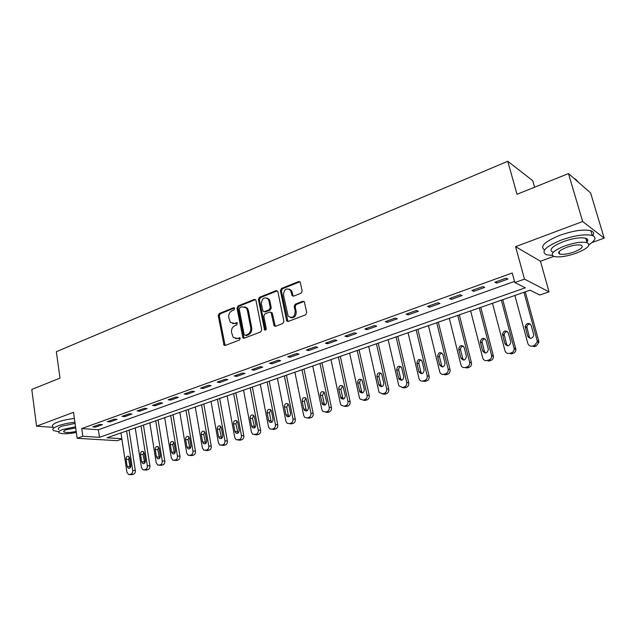 <?xml version="1.0" encoding="UTF-8"?>
<svg xmlns="http://www.w3.org/2000/svg" width="636" height="636" viewBox="0 0 636 636"><rect width="100%" height="100%" fill="white"/><g stroke="black" fill="none" stroke-linecap="round" stroke-linejoin="round"><path stroke-width="0.95" d="M234.7 308.492L233.539 307.752L219.293 313.484L218.259 315.607L223.999 345.197L225.224 345.459L239.645 339.958L240.122 337.899L237.339 338.408L233.261 337.478L231.552 332.485C231.226 329.265 232.347 326.984 234.923 325.64L236.791 324.909L237.284 322.873L234.493 323.39L230.375 322.428L228.753 317.563C228.427 314.367 229.548 312.093 232.1 310.734L233.961 309.986L234.7 308.492M301.043 293.22L302.172 290.978L300.224 282.114L298.602 281.557L281.494 288.442L280.397 290.66L286.717 320.973L288.243 321.442L305.582 314.836L306.711 312.594L304.358 301.838L302.736 301.281L295.311 304.175L294.198 306.409L295.239 311.441C294.611 317.165 292.25 318.723 288.132 316.116L283.433 294.889C284.125 289.102 286.51 287.583 290.588 290.326L292.067 295.629L293.649 296.137L301.043 293.22M568.473 173.58L590.598 192.915L604.2 238.142L582.663 221.527L568.473 173.58L516.996 194.282L507.774 161.274L56.35 351.692L59.991 378.11L31.8 389.455L36.554 426.176L73.514 412.327L77.155 438.299L82.847 436.272L81.758 428.569L512.218 272.995L514.818 282.567L524.501 279.125L549.043 291.852L539.829 295.032L530.058 290.167L107.031 437.783L121.826 438.705M582.663 221.527L515.589 246.665L524.501 279.125M255.966 300.462L255.68 299.802L254.257 299.413L238.047 305.94L236.997 308.078L242.912 337.907L244.216 338.217L260.641 331.96L261.73 329.782L255.966 300.462M259.48 297.306L276.135 290.604L277.892 291.662L283.91 321.307L282.805 323.517L275.539 326.284L274.084 325.863L271.087 312.491L269.624 312.069L264.886 313.922L263.805 316.108L266.269 328.574C266.142 329.997 265.562 330.418 264.52 329.838L258.407 299.484L259.48 297.306L260.474 297.592L277.105 290.898L276.135 290.604M36.554 426.176L53.178 427.344M81.758 428.569L98.381 429.753L514.508 281.414M95.575 427.098L102.483 424.625L99.717 424.411L92.808 426.891L95.575 427.098L95.416 425.953M110.028 421.914L117.072 419.386L114.329 419.148L107.277 421.684L110.028 421.914L109.861 420.762M124.775 416.62L131.954 414.044L129.235 413.79L122.04 416.373L124.775 416.62L124.592 415.459M139.809 411.222L147.139 408.59L144.444 408.312L137.106 410.951L139.809 411.222L139.626 410.045M155.152 405.712L162.633 403.033L159.962 402.731L152.473 405.426L155.152 405.712L154.961 404.528M170.814 400.092L178.446 397.357L175.806 397.031L168.158 399.782L170.814 400.092L170.615 398.899M186.793 394.352L194.584 391.561L191.977 391.212L184.17 394.018L186.793 394.352L186.587 393.151M203.115 388.493L211.073 385.639L208.497 385.265L200.523 388.135L203.115 388.493L202.9 387.276M219.786 382.514L227.911 379.597L225.367 379.199L217.218 382.125L219.786 382.514L219.563 381.29M236.807 376.401L245.106 373.419L242.602 372.998L234.279 375.987L236.807 376.401L236.576 375.161M254.201 370.16L262.684 367.115L260.211 366.662L251.705 369.715L254.201 370.16L253.963 368.912M271.97 363.776L280.643 360.668L278.21 360.183L269.521 363.307L271.97 363.776L271.723 362.52M290.143 357.257L299.007 354.069L296.615 353.56L287.734 356.756L290.143 357.257L289.881 355.985M308.714 350.587L317.777 347.336L315.432 346.787L306.345 350.054L308.714 350.587L308.452 349.299M327.715 343.766L336.985 340.435L334.687 339.863L325.394 343.209L327.715 343.766L327.437 342.47M347.145 336.794L356.629 333.383L354.379 332.779L344.871 336.198L347.145 336.794L346.859 335.482M367.028 329.655L376.735 326.173L374.54 325.521L364.802 329.027L367.028 329.655L366.726 328.335M387.372 322.349L397.309 318.779L395.171 318.095L385.209 321.681L387.372 322.349L387.062 321.013M408.201 314.868L418.377 311.219L416.302 310.495L406.094 314.168L408.201 314.868L407.883 313.524M429.538 307.212L439.961 303.475L437.942 302.712L427.487 306.473L429.538 307.212L429.205 305.852M451.385 299.373L462.062 295.533L460.114 294.73L449.406 298.586L451.385 299.373L451.035 297.998M473.772 291.336L484.719 287.4L482.843 286.558L471.864 290.501L473.772 291.336L473.415 289.944M496.716 283.1L507.933 279.069L506.137 278.171L494.88 282.225L496.716 283.1L496.342 281.692M534.598 187.207L532.737 180.68L507.774 161.274M515.589 246.665L540.457 261.229L553.813 256.387M592.06 242.539L604.2 238.142M540.457 261.229L549.043 291.852M121.881 439.063L117.167 440.684L77.155 438.299M82.847 436.272L99.486 437.314L525.336 287.806L514.818 282.567M98.381 429.753L99.486 437.314M232.784 323.652L234.493 323.39M237.323 322.921L235.511 323.629M235.71 338.662L237.339 338.408M240.154 337.939L238.349 338.63M234.509 308.031L220.318 313.739L219.285 315.853L225.12 345.491M255.505 299.62L239.056 306.202L238.007 308.349L244.065 338.265M239.979 307.578L239.239 309.08L244.113 334.592L245.297 335.363L247.301 334.592C249.924 333.248 251.069 330.943 250.727 327.675L247.34 310.177L246.323 307.911L241.958 306.783L239.979 307.578M244.844 306.783L247.325 308.182L248.342 310.44L251.729 327.914C252.071 331.181 250.934 333.479 248.31 334.822L246.307 335.585M270.872 312.26L272.359 313.421L275.301 326.348M260.474 297.592L259.401 299.763L265.53 330.1L264.52 329.838M268.893 300.764L268.177 299.071C264.21 296.662 261.945 298.228 261.364 303.77L263.002 311.235L264.433 311.632L269.171 309.78L270.26 307.586L268.893 300.764L269.879 301.051L269.163 299.349L266.889 297.974M264.194 311.704L265.427 311.902L264.433 311.632M269.879 301.051L271.246 307.856L270.157 310.042L265.427 311.902M289.173 289.03L291.55 290.628L293.299 296.225M290.588 317.626C294.317 318.135 296.193 316.164 296.201 311.712L295.239 311.441M304.048 301.48L296.273 304.461L295.16 306.687L296.201 311.712M299.946 281.78L282.464 288.744L281.366 290.954L287.965 321.522M126.636 430.946L132.717 470.433C132.86 472.325 132.24 473.589 130.865 474.225L128.575 474.583L126.946 472.286L120.951 432.925M129.06 430.095L135.309 470.497C135.46 472.381 134.84 473.645 133.473 474.273L129.68 474.607M129.275 456.871L128.639 459.311L130.205 467.722M130.833 465.282L129.712 458L128.48 456.211C126.85 456.036 126.039 457.038 126.031 459.216L127.144 466.482L128.424 468.303C130.038 468.446 130.841 467.444 130.833 465.282M141.041 425.913L147.337 465.735C147.488 467.651 146.86 468.923 145.461 469.567L143.076 469.917L141.454 467.627L135.245 427.941M143.442 425.079L149.913 465.814C150.064 467.722 149.436 468.994 148.045 469.63L144.269 469.948M143.776 452.029L143.076 454.557L144.722 463.064M145.398 460.551L144.245 453.206L143.02 451.417C141.343 451.202 140.5 452.204 140.492 454.438L141.645 461.768L142.909 463.588C144.579 463.771 145.406 462.754 145.398 460.551M155.725 420.793L162.244 460.949C162.403 462.873 161.767 464.169 160.344 464.821L157.847 465.162L156.249 462.873L149.818 422.853M158.094 419.967L164.796 461.036C164.955 462.96 164.327 464.248 162.896 464.9L160.415 465.242M158.555 447.1L157.792 449.7L159.517 458.317M160.256 455.718L159.056 448.308L157.863 446.536C156.122 446.273 155.248 447.283 155.24 449.573L156.424 456.966L157.68 458.771C159.398 459.001 160.256 457.984 160.256 455.718M170.694 415.57L177.452 456.06C177.619 458.007 176.975 459.311 175.52 459.979L172.905 460.305L171.33 458.023L164.676 417.669M173.04 414.752L179.972 456.171C180.147 458.111 179.503 459.415 178.048 460.074L175.472 460.416M173.628 442.076L172.801 444.755L174.606 453.476M175.409 450.789L174.169 443.324L172.992 441.559C171.195 441.241 170.289 442.258 170.273 444.612L171.505 452.061L172.73 453.865C174.51 454.136 175.401 453.118 175.409 450.789M185.966 410.236L192.962 451.075C193.137 453.047 192.485 454.366 190.999 455.042L188.264 455.344L186.722 453.086L179.821 412.382M188.28 409.433L195.459 451.21C195.634 453.166 194.982 454.478 193.503 455.153L190.832 455.487M189.003 436.948L188.105 439.715L189.989 448.531M190.864 445.772L189.576 438.236L188.431 436.487C186.571 436.113 185.633 437.131 185.601 439.548L186.881 447.068L188.081 448.849C189.926 449.183 190.856 448.157 190.864 445.772M50.339 381.998L55.149 380.058M74.897 422.185C68.45 422.94 62.892 424.148 58.242 425.81C53.297 427.734 51.755 429.332 53.615 430.612L58.838 431.717M74.372 418.472C67.933 419.211 62.384 420.42 57.741 422.097C52.796 424.029 51.262 425.643 53.13 426.947M58.814 429.562C57.471 428.64 58.584 427.479 62.169 426.096L75.064 423.401M75.541 426.812L62.638 429.515C59.045 430.89 57.924 432.035 59.275 432.941C62.479 434.15 68.163 433.99 76.336 432.48M75.7 427.925L66.192 429.753C63.87 430.644 63.139 431.383 64.013 431.971C66.43 432.806 70.493 432.615 76.185 431.407M540.799 184.71L549.512 181.204M589.015 244.725C595.598 240.392 596.687 237.315 592.283 235.495C585.16 233.873 574.841 235.384 561.334 240.026C545.601 246.561 540.592 251.459 546.292 254.726L552.374 255.473M592.776 235.67C594.302 233.388 593.666 231.75 590.868 230.749C583.745 229.095 573.441 230.59 559.958 235.256C544.686 241.608 539.543 246.498 544.535 249.932M559.37 252.579L558.607 252.627M552.7 252.15C548.59 249.773 552.215 246.235 563.576 241.545C573.282 238.214 580.692 237.133 585.804 238.309C587.926 239.056 588.3 240.321 586.925 242.085M564.84 245.917C553.455 250.584 549.814 254.09 553.916 256.427C558.933 257.588 566.263 256.554 575.914 253.311C587.481 248.684 591.21 245.13 587.092 242.666C581.988 241.521 574.57 242.61 564.84 245.917M573.998 252.023C581.431 249.042 583.824 246.76 581.169 245.186C577.893 244.447 573.115 245.138 566.859 247.269C559.497 250.266 557.144 252.532 559.791 254.05C563.035 254.798 567.765 254.122 573.998 252.023M578.323 182.182L575.493 179.082L574.324 178.692M574.189 178.573L575.151 178.954M575.508 179.129L577.496 181.467M586.535 240.774L587.728 240.042M201.548 404.806L208.791 445.995C208.974 447.975 208.306 449.31 206.787 450.002L203.918 450.28L202.415 448.038L195.276 406.992M203.822 404.011L211.255 446.146C211.438 448.118 210.778 449.445 209.268 450.137L206.493 450.455M204.689 431.725L203.719 434.571L205.69 443.483M206.636 440.645L205.301 433.044L204.196 431.319C202.264 430.874 201.286 431.892 201.246 434.38L202.566 441.964L203.735 443.729C205.643 444.127 206.613 443.101 206.636 440.645M217.44 399.257L224.937 440.804C225.128 442.807 224.452 444.159 222.91 444.858L219.889 445.105L218.434 442.895L211.041 401.491M219.682 398.478L227.378 440.971C227.569 442.966 226.893 444.31 225.351 445.009L222.473 445.327M220.692 426.398L219.651 429.316L221.702 438.331M222.727 435.414L221.344 427.742L220.279 426.056C218.283 425.532 217.258 426.549 217.202 429.109L218.569 436.765L219.698 438.498C221.678 438.975 222.687 437.942 222.727 435.414M233.658 393.597L241.418 435.509C241.624 437.528 240.933 438.896 239.359 439.603L236.179 439.81L234.787 437.64L227.131 395.878M235.861 392.825L243.827 435.7C244.025 437.711 243.342 439.071 241.767 439.778L238.778 440.08M237.029 420.96L235.908 423.958L238.047 433.068M239.144 430.071L237.713 422.336L236.703 420.69C234.628 420.07 233.563 421.088 233.492 423.735L234.907 431.454L235.988 433.156C238.039 433.72 239.096 432.687 239.144 430.071M250.21 387.817L258.248 430.103C258.462 432.146 257.763 433.521 256.149 434.245L252.794 434.404L251.474 432.281L243.548 390.146M252.373 387.07L260.617 430.318C260.832 432.345 260.132 433.72 258.526 434.444L255.418 434.73M253.708 415.419L252.5 418.496L254.726 427.702M255.91 424.625L254.432 416.818L253.478 415.213C251.331 414.489 250.21 415.499 250.115 418.242L251.586 426.033L252.603 427.694C254.742 428.354 255.839 427.328 255.91 424.625M267.112 381.926L275.436 424.586C275.658 426.645 274.943 428.036 273.297 428.775L271.914 429.221L269.751 428.863L268.519 426.812L260.307 384.295M269.227 381.187L277.765 424.816C277.988 426.867 277.28 428.259 275.642 428.99L272.399 429.26M270.745 409.759L269.441 412.915L270.96 420.738L271.755 422.217M273.027 419.06L271.5 411.19L270.61 409.64C268.384 408.797 267.207 409.799 267.096 412.637L268.615 420.491L269.569 422.105C271.779 422.884 272.931 421.867 273.027 419.06M284.364 375.9L292.981 418.949C293.22 421.024 292.496 422.439 290.819 423.186L289.404 423.64L287.059 423.186L285.922 421.215L277.423 378.325M286.439 375.176L295.279 419.203C295.517 421.271 294.794 422.678 293.117 423.425L289.738 423.671M288.14 403.979L286.741 407.215L288.315 415.109L289.142 416.612M290.517 413.376L288.927 405.434L288.116 403.955C285.803 402.978 284.578 403.963 284.427 406.913L286.001 414.839L286.876 416.381C289.173 417.296 290.39 416.294 290.517 413.376M301.989 369.755L310.917 413.185C311.155 415.284 310.424 416.715 308.706 417.478L307.26 417.939L304.724 417.375L303.698 415.507L294.897 372.227M304.016 369.047L313.174 413.464C313.413 415.554 312.681 416.978 310.972 417.741L307.434 417.955M305.908 398.08L304.406 401.388L306.035 409.361L306.902 410.88M308.373 407.573L306.003 398.168C303.611 397.031 302.323 398.001 302.132 401.07L303.762 409.067L304.557 410.522C306.934 411.587 308.206 410.602 308.373 407.573M321.967 362.782L331.451 407.604C331.706 409.711 330.959 411.158 329.21 411.929L327.739 412.398L322.77 411.413L321.864 409.671L312.745 366.002M319.995 363.466L329.233 407.302L331.451 407.604M324.074 392.054L322.452 395.441L324.137 403.486L325.044 405.029M326.626 401.642L324.288 392.269C321.816 390.949 320.465 391.895 320.226 395.099L322.603 404.52C325.075 405.768 326.411 404.806 326.626 401.642M327.739 412.398L325.513 412.112L326.991 411.643C328.74 410.864 329.488 409.417 329.233 407.302M338.392 357.05L347.964 401.284C348.226 403.423 347.463 404.886 345.674 405.681L344.163 406.166L341.198 405.291L340.427 403.709L330.982 359.634M340.316 356.375L350.134 401.618C350.396 403.741 349.633 405.204 347.852 405.991L346.342 406.476L344.068 406.189M342.629 385.901L340.896 389.367L342.645 397.484L343.575 399.042M345.276 395.576L342.979 386.259C340.435 384.74 339.012 385.647 338.71 388.994L341.047 398.367C343.591 399.813 345.006 398.883 345.276 395.576M357.194 350.492L367.107 395.139C367.385 397.293 366.606 398.78 364.778 399.583L363.236 400.076L360.032 399.01L359.396 397.611L349.625 353.131M359.062 349.84L369.23 395.489C369.5 397.643 368.729 399.122 366.908 399.925L365.366 400.41L363.029 400.139M361.606 379.613C360.151 380.256 359.531 381.441 359.745 383.15L361.558 391.347L362.52 392.921M364.341 389.375L362.091 380.145C359.475 378.388 357.981 379.263 357.607 382.753L359.897 392.054C362.52 393.732 363.999 392.841 364.341 389.375M376.409 343.782L386.68 388.85C386.974 391.029 386.179 392.531 384.311 393.35L382.737 393.859L379.287 392.555L378.802 391.379L368.673 346.485M378.221 343.146L388.755 389.232C389.041 391.402 388.254 392.897 386.386 393.716L384.812 394.217L382.411 393.938M381.02 373.189C379.461 373.809 378.794 375.017 379.016 376.806L380.892 385.074L381.878 386.656M383.834 383.039L381.624 373.904C378.953 371.901 377.387 372.72 376.925 376.377L379.167 385.575C381.846 387.507 383.405 386.664 383.834 383.039M396.069 336.921L406.706 382.419C407.008 384.621 406.205 386.139 404.289 386.974L402.675 387.491L398.979 385.917L398.645 385.011L388.151 339.688M397.818 336.309L408.717 382.832C409.02 385.019 408.225 386.537 406.317 387.372L404.703 387.88L402.222 387.602M400.871 366.622C399.209 367.211 398.494 368.443 398.716 370.311L400.656 378.659L401.666 380.256M403.773 376.56L401.594 367.552C398.883 365.263 397.246 366.026 396.681 369.85L398.875 378.929C401.61 381.147 403.24 380.352 403.773 376.56M416.167 329.909L427.193 375.836C427.503 378.062 426.684 379.597 424.729 380.455L423.075 380.98C421.318 381.393 420.006 380.773 419.148 379.104L408.073 332.731M417.852 329.321L429.149 376.281C429.467 378.492 428.648 380.026 426.7 380.877L425.047 381.401L422.487 381.115M421.183 359.912C419.41 360.469 418.639 361.717 418.87 363.665L420.881 372.1L421.914 373.698M424.172 369.929L422.018 361.065C419.283 358.481 417.574 359.181 416.89 363.18L419.052 372.1C421.811 374.628 423.52 373.904 424.172 369.929M436.733 322.73L448.157 369.103C448.483 371.345 447.649 372.911 445.645 373.777L443.96 374.318C441.996 374.755 440.605 374.016 439.794 372.108L428.449 325.624M438.355 322.166L450.05 369.58C450.383 371.814 449.549 373.364 447.553 374.238L445.868 374.771L443.205 374.469M441.972 353.044C440.08 353.56 439.253 354.832 439.492 356.875L441.63 365.589L442.616 366.98M445.041 363.14L442.902 354.451C440.168 351.541 438.387 352.177 437.568 356.351L439.715 365.104C442.473 367.95 444.254 367.298 445.041 363.14M457.777 315.384L469.662 362.417C469.893 364.603 469.026 366.113 467.055 366.948L465.329 367.505C463.175 367.95 461.72 367.115 460.973 364.985L449.302 318.35M459.327 314.844L471.499 362.925C471.721 365.104 470.863 366.606 468.899 367.433L467.174 367.99L465.329 367.505M463.262 346.024C461.275 346.469 460.377 347.749 460.575 349.856L462.754 358.513L463.795 360.103M466.411 356.2L464.224 347.55C461.505 344.474 459.669 345.062 458.715 349.299L460.893 357.989C463.565 361.089 465.417 360.54 466.442 356.335L466.411 356.2M479.321 307.872L491.692 355.731C491.747 357.79 490.841 359.197 488.981 359.952L487.208 360.517C485.006 360.978 483.511 360.143 482.732 357.996L470.64 310.901M480.792 307.355L493.457 356.271C493.512 358.322 492.614 359.722 490.761 360.477L488.989 361.041L487.208 360.517M485.069 338.845C483.074 339.171 482.088 340.379 482.128 342.462L484.425 351.477L485.467 353.06M488.281 349.085L486.023 340.355C483.408 337.287 481.508 337.796 480.323 341.874L482.637 350.921C485.196 354.014 487.104 353.544 488.361 349.514L488.281 349.085M501.375 300.176L514.222 348.878C514.127 350.794 513.196 352.098 511.431 352.789L509.619 353.37C507.361 353.847 505.827 353.004 505.024 350.834L492.487 303.277M502.766 299.691L515.915 349.45C515.82 351.358 514.898 352.662 513.141 353.346L511.328 353.926L509.619 353.37M507.401 331.507C505.405 331.706 504.34 332.835 504.213 334.902L506.622 344.275L507.647 345.841M510.684 341.802L508.339 332.986C505.835 329.933 503.879 330.362 502.48 334.274L504.897 343.686C507.345 346.755 509.309 346.366 510.788 342.526L510.684 341.802M523.969 292.29L537.142 340.514L537.269 341.842L534.431 345.451L532.571 346.04C530.257 346.533 528.691 345.69 527.856 343.504L514.866 295.47M525.272 291.837L538.772 341.135L538.891 342.446L536.068 346.04L534.216 346.636L532.571 346.04M530.297 323.994C528.285 324.066 527.141 325.123 526.854 327.158L529.359 336.897L530.36 338.432M533.636 334.345L531.203 325.433C528.794 322.404 526.791 322.754 525.193 326.491L527.705 336.269C530.058 339.314 532.062 339.012 533.739 335.347L533.636 334.345M234.477 307.999L233.539 307.752M240.106 337.883L239.215 337.684M237.284 322.873L236.369 322.659M224.603 344.569L223.578 344.354M219.285 315.853L218.259 315.607M220.318 313.739L219.293 313.484M243.54 337.342L242.531 337.12M238.007 308.349L236.997 308.078M239.056 306.202L238.047 305.94M255.259 299.691L254.257 299.413M248.31 334.822L247.301 334.592M251.729 327.914L250.727 327.675M248.342 310.44L247.34 310.177M274.76 325.425L273.782 325.179M272.359 313.421L271.373 313.158M265.284 329.567L264.29 329.329M259.401 299.763L258.407 299.484M270.157 310.042L269.171 309.78M271.246 307.856L270.26 307.586M292.814 295.358L291.845 295.064M292.139 292.107L291.177 291.805M295.16 306.687L294.198 306.409M296.273 304.461L295.311 304.175M303.69 301.567L302.736 301.281M287.416 320.592L286.446 320.337M281.366 290.954L280.397 290.66M282.464 288.744L281.494 288.442M299.556 281.875L298.602 281.557M132.717 470.433L135.309 470.497M129.712 474.591L132.32 474.639M130.865 474.225L133.473 474.273M129.752 466.554L127.144 466.482M128.639 459.311L126.031 459.216M147.337 465.735L149.913 465.814M144.285 469.948L146.868 470.004M145.461 469.567L148.045 469.63M144.229 461.855L141.645 461.768M143.076 454.557L140.492 454.438M162.244 460.949L164.796 461.036M159.143 465.202L161.695 465.282M160.344 464.821L162.896 464.9M158.984 457.069L156.424 456.966M157.792 449.7L155.24 449.573M177.452 456.06L179.972 456.171M174.296 460.369L176.824 460.464M175.52 459.979L178.048 460.074M174.033 452.188L171.505 452.061M172.801 444.755L170.273 444.612M192.962 451.075L195.459 451.21M189.751 455.44L192.255 455.551M190.999 455.042L193.503 455.153M189.385 447.203L186.881 447.068M188.105 439.715L185.601 439.548M208.791 445.995L211.255 446.146M205.515 450.407L207.988 450.542M206.787 450.002L209.268 450.137M205.046 442.123L202.566 441.964M203.719 434.571L201.246 434.38M224.937 440.804L227.378 440.971M221.606 445.272L224.055 445.423M222.91 444.858L225.351 445.009M221.018 436.94L218.569 436.765M219.651 429.316L217.202 429.109M241.418 435.509L243.827 435.7M238.031 440.033L240.44 440.199M239.359 439.603L241.767 439.778M237.323 431.653L234.907 431.454M235.908 423.958L233.492 423.735M258.248 430.103L260.617 430.318M254.798 434.682L257.175 434.873M256.149 434.245L258.526 434.444M253.971 426.255L251.586 426.033M252.5 418.496L250.115 418.242M275.436 424.586L277.765 424.816M271.914 429.221L274.259 429.435M273.297 428.775L275.642 428.99M270.96 420.738L268.615 420.491M269.441 412.915L267.096 412.637M292.981 418.949L295.279 419.203M289.404 423.64L291.709 423.878M290.819 423.186L293.117 423.425M288.315 415.109L286.001 414.839M286.741 407.215L284.427 406.913M310.917 413.185L313.174 413.464M307.26 417.939L309.525 418.202M308.706 417.478L310.972 417.741M306.035 409.361L303.762 409.067M304.406 401.388L302.132 401.07M326.991 411.643L329.21 411.929M324.137 403.486L321.911 403.168M322.452 395.441L320.226 395.099M347.964 401.284L350.134 401.618M344.163 406.166L346.342 406.476M345.674 405.681L347.852 405.991M342.645 397.484L340.459 397.142M340.896 389.367L338.71 388.994M367.107 395.139L369.23 395.489M363.236 400.076L365.366 400.41M364.778 399.583L366.908 399.925M361.558 391.347L359.42 390.981M359.745 383.15L357.607 382.753M386.68 388.85L388.755 389.232M382.737 393.859L384.812 394.217M384.311 393.35L386.386 393.716M380.892 385.074L378.802 384.677M379.016 376.806L376.925 376.377M406.706 382.419L408.717 382.832M402.675 387.491L404.703 387.88M404.289 386.974L406.317 387.372M400.656 378.659L398.629 378.229M398.716 370.311L396.681 369.85M427.193 375.836L429.149 376.281M423.075 380.98L425.047 381.401M424.729 380.455L426.7 380.877M420.881 372.1L418.901 371.639M418.87 363.665L416.89 363.18M448.157 369.103L450.05 369.58M443.96 374.318L445.868 374.771M445.645 373.777L447.553 374.238M441.575 365.382L439.651 364.897M439.492 356.875L437.568 356.351M469.614 362.21L471.451 362.719M467.055 366.948L468.899 367.433M462.754 358.513L460.893 357.989M460.591 349.919L458.731 349.363M491.588 355.15L493.353 355.691M488.981 359.952L490.761 360.477M484.425 351.477L482.637 350.921M482.191 342.804L480.395 342.216M514.087 347.924L515.788 348.496M511.431 352.789L513.141 353.346M506.622 344.275L504.897 343.686M504.308 335.514L502.575 334.886M537.142 340.514L538.772 341.135M534.431 345.451L536.068 346.04M529.359 336.897L527.705 336.269M526.958 328.049L525.296 327.389M225.025 345.404L223.999 345.197M243.922 338.129L242.912 337.907M247.325 308.182L246.323 307.911M275.07 326.109L274.084 325.863M272.073 312.761L271.087 312.491M269.163 299.349L268.177 299.071M293.037 295.915L292.067 295.629M291.55 290.628L290.588 290.326M287.695 321.228L286.717 320.973M129.323 468.327L128.424 468.303M143.887 463.62L142.909 463.588M158.738 458.818L157.68 458.771M173.89 453.913L172.73 453.865M189.345 448.921L188.081 448.849M63.878 430.993L64.013 431.971M575.747 179.932L575.493 179.082M559.108 251.673L559.791 254.05M585.804 238.309L587.092 242.666M592.283 235.495L590.868 230.749M205.118 443.817L203.735 443.729M221.209 438.609L219.698 438.498M237.649 433.291L235.988 433.156M254.432 427.861L252.603 427.694M271.58 422.312L269.569 422.105M289.094 416.636L286.876 416.381M306.822 410.808L304.557 410.522M324.829 404.83L322.603 404.52M343.233 398.7L341.047 398.367M362.035 392.42L359.897 392.054M381.25 385.965L379.167 385.575M400.911 379.35L398.875 378.929M421.032 372.553L419.052 372.1M441.63 365.589L439.715 365.104M469.662 362.417L471.499 362.925M460.575 349.856L458.715 349.299M491.692 355.731L493.457 356.271M482.128 342.462L480.323 341.874M514.222 348.878L515.915 349.45M504.213 334.902L502.48 334.274M537.269 341.842L538.891 342.446M526.854 327.158L525.193 326.491"/></g></svg>
